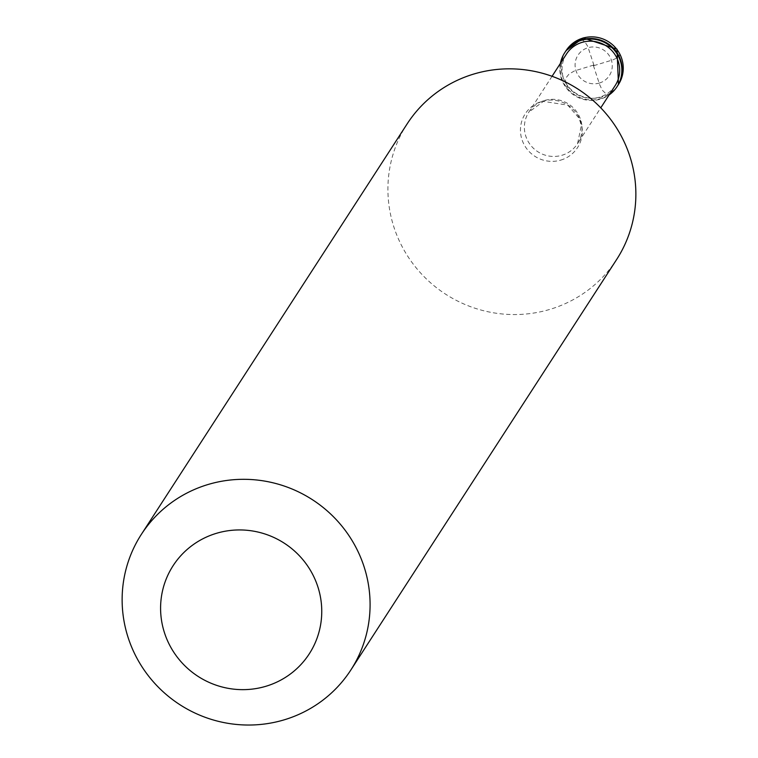 <?xml version="1.0" encoding="UTF-8"?>
<svg xmlns="http://www.w3.org/2000/svg" width="758" height="758" viewBox="0 0 758 758"><rect width="100%" height="100%" fill="white"/><g stroke="black" fill="none" stroke-linecap="round" stroke-linejoin="round"><path stroke-width="0.57" stroke-dasharray="3.79 2.84" d="M565.023 52.245A31.192 30.51 32.9 0 0 566.633 87.426A31.192 30.51 32.9 0 0 600.507 98.682A31.192 30.51 -147.1 0 0 617.391 86.156M564.852 52.52A31.192 30.51 32.9 0 0 566.738 87.558A31.192 30.51 32.9 0 0 600.507 98.682A31.192 30.51 -147.1 0 0 617.211 86.431M560.408 63.388A31.192 30.51 32.9 0 0 600.146 99.222A31.192 30.51 -147.1 0 0 609.11 94.93M566.501 53.979A29.012 28.378 32.9 0 0 567.998 86.696A29.012 28.378 32.9 0 0 599.502 97.166A29.012 28.378 -147.1 0 0 615.202 85.512M407.15 123.876A124.776 122.047 32.9 0 0 413.603 264.599A124.776 122.047 32.9 0 0 549.076 309.624A124.776 122.047 -147.1 0 0 616.633 259.511M593.381 65.482L599.635 84.593L602.203 90.098L606.296 94.096L608.077 94.295L611.043 93.111M593.77 65.681L612.909 59.873L617.751 57.58L619.476 55.798L619.788 53.619L615.24 49.962M593.969 65.302L587.687 46.219L584.607 41.51L581.973 39.928L578.534 39.823L571.608 44.93M593.58 65.093L574.422 70.939L569.059 74.038L566.378 77.373L565.44 80.433L567.41 88.08M599.256 83.077A18.713 18.306 -147.1 0 0 611.412 60.223A18.713 18.306 -147.1 0 0 588.094 47.697A18.713 18.306 32.9 0 0 575.938 70.56A18.713 18.306 32.9 0 0 599.256 83.077M566.084 50.615A31.192 30.51 32.9 0 0 567.695 85.796A31.192 30.51 32.9 0 0 601.558 97.052A31.192 30.51 -147.1 0 0 618.452 84.526M552.061 76.283L528.857 112.118A29.012 28.378 32.9 0 0 530.354 144.835A29.012 28.378 32.9 0 0 561.849 155.305A29.012 28.378 -147.1 0 0 577.558 143.66A29.012 28.378 -147.1 0 0 576.061 110.943A29.012 28.378 -147.1 0 0 544.566 100.473A29.012 28.378 32.9 0 0 528.857 112.118L543.429 101.401L567.742 105.116L579.188 118.352L581.32 125.591L577.558 143.66L600.762 107.826M560.664 160.137A31.135 30.453 -147.1 0 0 580.893 122.104A31.135 30.453 -147.1 0 0 542.103 101.278A31.135 30.453 32.9 0 0 521.874 139.311A31.135 30.453 32.9 0 0 560.664 160.137"/><path stroke-width="1.14" d="M617.211 86.431A31.192 30.51 -147.1 0 0 617.391 86.156A31.192 30.51 -147.1 0 0 615.78 50.975A31.192 30.51 -147.1 0 0 581.907 39.719A31.192 30.51 32.9 0 0 565.023 52.245A31.192 30.51 32.9 0 1 581.907 39.719A31.192 30.51 -147.1 0 1 615.78 50.975A31.192 30.51 -147.1 0 1 617.391 86.156L617.04 86.696A31.192 30.51 -147.1 0 0 615.43 51.516A31.192 30.51 -147.1 0 0 581.557 40.269A31.192 30.51 32.9 0 0 564.672 52.795A31.192 30.51 32.9 0 0 560.408 63.388M609.11 94.93A31.192 30.51 -147.1 0 0 617.04 86.696M600.762 107.826L615.202 85.512A29.012 28.378 -147.1 0 0 613.705 52.795A29.012 28.378 -147.1 0 0 582.21 42.325A29.012 28.378 32.9 0 0 566.501 53.979L552.061 76.283M350.85 669.996L616.633 259.511A124.776 122.047 -147.1 0 0 610.181 118.798A124.776 122.047 -147.1 0 0 474.707 73.772A124.776 122.047 32.9 0 0 407.15 123.876L141.367 534.362A124.776 122.047 32.9 0 1 208.924 484.248A124.776 122.047 -147.1 0 1 344.397 529.274A124.776 122.047 -147.1 0 1 350.85 669.996A124.776 122.047 -147.1 0 1 283.293 720.1A124.776 122.047 32.9 0 1 147.819 675.075A124.776 122.047 32.9 0 1 141.367 534.362M265.338 686.445A81.106 79.334 -147.1 0 0 318.047 587.384A81.106 79.334 -147.1 0 0 217.006 533.149A81.106 79.334 32.9 0 0 164.297 632.21A81.106 79.334 32.9 0 0 265.338 686.445M564.852 52.52A31.192 30.51 32.9 0 1 565.023 52.245L564.672 52.795M566.084 50.615L583.196 37.9L617.031 49.194L618.452 84.526A31.192 30.51 -147.1 0 0 616.832 49.346A31.192 30.51 -147.1 0 0 582.968 38.09A31.192 30.51 32.9 0 0 566.084 50.615L565.023 52.245M618.452 84.526L617.391 86.156"/></g></svg>
